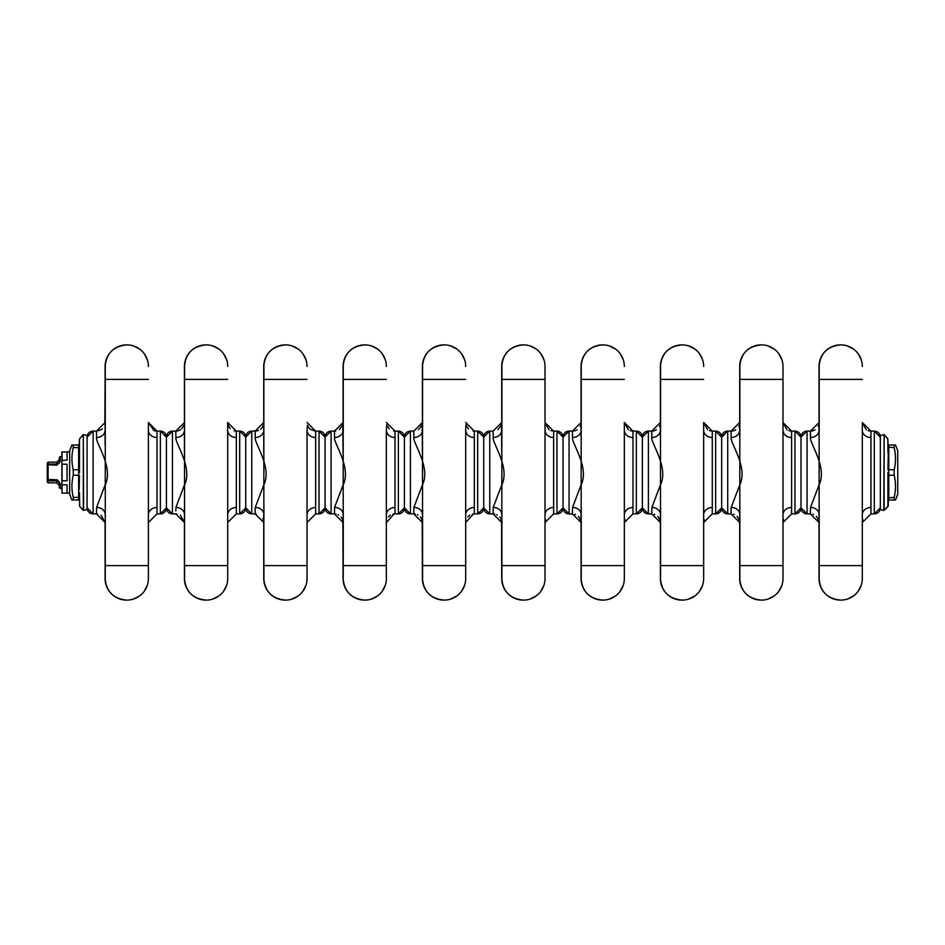 <?xml version="1.0" encoding="UTF-8"?>
<svg xmlns="http://www.w3.org/2000/svg" width="945" height="945" viewBox="0 0 945 945"><rect width="100%" height="100%" fill="white"/><g stroke="black" fill="none" stroke-linecap="round" stroke-linejoin="round"><path stroke-width="1.42" d="M148.389 578.553A21.558 21.558 0 0 1 126.831 600.11C113.518 598.835 106.301 591.641 105.167 578.553C106.301 591.641 113.518 598.835 126.831 600.11A21.558 21.558 0 0 0 148.389 578.553L148.389 514.765C148.389 525.007 148.389 525.007 148.389 514.765A8.623 7.288 180 0 1 157.012 507.477L157.012 513.891L160.378 513.891L166.414 507.855A6.036 6.036 0 0 1 160.378 513.891A6.036 6.036 180 0 0 166.414 507.855L166.414 437.145A6.036 6.036 180 0 0 160.378 431.109L160.378 513.891M148.389 430.176L148.389 430.235C148.389 419.993 148.389 419.993 148.389 430.235L148.389 514.765M153.917 430.542L148.389 422.486L148.389 430.235A8.623 7.288 180 0 0 157.012 437.523L157.012 507.477M105.273 366.447L105.273 578.553M105.273 514.765A8.706 7.359 0 0 0 96.922 507.418M96.567 507.465L105.025 485.222C113.932 467.586 95.35 442.78 96.567 437.547L96.484 431.109L93.118 431.109L87.082 437.145A6.036 6.036 0 0 1 93.118 431.109L93.118 513.891L87.082 507.855A6.036 6.036 180 0 0 93.118 513.891L96.484 513.891L96.567 507.465M96.484 434.074L96.484 431.109L105.108 422.486L105.108 445.107L105.108 430.235A8.623 7.288 0 0 1 96.567 437.523M96.484 510.914L96.484 513.891L105.108 522.514L105.108 565.618M105.108 514.765L105.108 513.312M105.273 507.855L105.273 513.714M105.108 437.145L105.108 366.447A21.558 21.558 0 0 0 105.273 369.164A21.558 21.558 0 0 1 126.772 344.89A21.558 21.558 0 0 0 105.108 366.447M166.414 506.118L166.414 507.855A6.036 6.036 180 0 0 172.451 513.891L172.451 431.109L166.414 437.145A6.036 6.036 -0 0 0 160.378 431.109L166.414 437.145L166.414 507.855L166.414 437.145A6.036 6.036 0 0 1 172.451 431.109L175.805 431.109L175.805 434.074M104.836 424.612L105.108 379.382M105.273 575.836A21.558 21.558 0 0 0 126.772 600.11A21.558 21.558 0 0 1 105.108 578.553L105.108 522.514L101.068 515.202M133.493 599.059L139.506 595.988L133.493 599.059M144.278 591.227L147.337 585.215L144.278 591.227M133.493 345.941L139.506 349.012L133.493 345.941M144.278 353.773L147.337 359.785L144.278 353.773M126.831 344.89A21.558 21.558 0 0 1 148.389 366.447A21.558 21.558 0 0 0 126.831 344.89C113.518 346.165 106.301 353.359 105.167 366.447C106.301 353.359 113.518 346.165 126.831 344.89M157.012 437.523L157.012 431.109L160.378 431.109M227.71 578.553A21.558 21.558 0 0 1 206.164 600.11C192.839 598.835 185.622 591.641 184.488 578.553C185.622 591.641 192.839 598.835 206.164 600.11A21.558 21.558 0 0 0 227.71 578.553L227.71 514.765C227.71 525.007 227.71 525.007 227.71 514.765A8.623 7.288 180 0 1 236.333 507.477L236.333 513.891L239.699 513.891L245.735 507.855A6.036 6.036 0 0 1 239.699 513.891A6.036 6.036 180 0 0 245.735 507.855L245.735 437.145A6.036 6.036 180 0 0 239.699 431.109L239.699 513.891M227.71 430.176L227.71 430.235C227.71 419.993 227.71 419.993 227.71 430.235L227.71 514.765M227.71 422.569L227.71 430.235A8.623 7.288 180 0 0 236.333 437.523L236.333 507.477M184.547 379.382L184.547 565.618M184.606 514.765A8.706 7.359 0 0 0 176.242 507.418M175.805 510.914L175.9 507.465L184.346 485.222C193.264 467.586 174.683 442.78 175.9 437.547L175.805 431.109L184.429 422.486L184.429 430.235A8.623 7.288 0 0 1 175.9 437.523M184.429 514.765L184.429 578.553A21.558 21.558 0 0 1 184.606 575.836M184.429 565.618L184.429 522.514L175.805 513.891L172.451 513.891L166.414 507.855M184.429 453.068L184.429 430.235L184.429 453.068M184.606 366.447L184.606 379.382L227.71 379.382M184.606 507.855L184.606 513.714M227.71 565.618L184.606 565.618L184.606 578.553M184.429 437.145L184.429 366.447A21.558 21.558 0 0 0 184.606 369.164A21.558 21.558 0 0 1 184.429 366.447L184.429 379.382M255.138 510.914L255.138 513.891L251.772 513.891L245.735 507.855L245.735 437.145L245.735 507.855A6.036 6.036 180 0 0 251.772 513.891L251.772 431.109L245.735 437.145A6.036 6.036 -0 0 0 239.699 431.109L245.735 437.145L245.735 507.855L245.735 437.145A6.036 6.036 0 0 1 251.772 431.109L255.138 431.109L255.138 434.074M212.814 599.059L218.827 595.988L212.814 599.059M223.599 591.227L226.658 585.215L223.599 591.227M206.104 600.11A21.558 21.558 0 0 1 184.429 578.553A21.558 21.558 0 0 0 206.104 600.11M206.104 344.89A21.558 21.558 0 0 0 184.429 366.447A21.558 21.558 0 0 1 206.104 344.89M212.814 345.941L218.827 349.012L212.814 345.941M223.599 353.773L226.658 359.785L223.599 353.773M206.164 344.89A21.558 21.558 0 0 1 227.71 366.447A21.558 21.558 0 0 0 206.164 344.89C192.839 346.165 185.622 353.359 184.488 366.447C185.622 353.359 192.839 346.165 206.164 344.89M236.333 437.523L236.333 431.109L239.699 431.109M307.042 578.553A21.558 21.558 0 0 1 285.484 600.11C272.172 598.835 264.943 591.641 263.809 578.553C264.943 591.641 272.172 598.835 285.484 600.11A21.558 21.558 0 0 0 307.042 578.553L307.042 514.765C307.042 525.007 307.042 525.007 307.042 514.765A8.623 7.288 180 0 1 315.665 507.477L315.665 513.891L319.02 513.891L325.056 507.855A6.036 6.036 0 0 1 319.02 513.891A6.036 6.036 180 0 0 325.056 507.855L325.056 437.145A6.036 6.036 180 0 0 319.02 431.109L319.02 513.891M307.042 430.176L307.042 430.235C307.042 419.993 307.042 419.993 307.042 430.235L307.042 514.765M307.432 425.061L307.042 430.235A8.623 7.288 180 0 0 315.665 437.523L315.665 507.477M263.868 379.382L263.868 565.618M263.927 514.765A8.706 7.359 0 0 0 255.575 507.418M263.749 514.765L263.749 578.553A21.558 21.558 0 0 0 285.425 600.11A21.558 21.558 0 0 1 263.749 578.553L263.749 522.514L255.138 513.891L255.221 507.465L263.679 485.222C272.585 467.586 254.004 442.78 255.221 437.547L255.138 431.109L263.749 422.486L263.749 430.235A8.623 7.288 0 0 1 255.221 437.523M263.749 453.068L263.749 430.235L263.749 453.068M263.927 366.447L263.927 379.382L307.042 379.382M263.927 507.855L263.927 513.714M307.042 565.618L263.927 565.618L263.927 578.553M263.749 437.145L263.749 366.447A21.558 21.558 0 0 0 263.927 369.164A21.558 21.558 0 0 1 285.425 344.89A21.558 21.558 0 0 0 263.749 366.447M334.459 510.914L334.459 513.891L331.093 513.891L325.056 507.855L325.056 437.145L325.056 507.855A6.036 6.036 180 0 0 331.093 513.891L331.093 431.109L325.056 437.145A6.036 6.036 -0 0 0 319.02 431.109L325.056 437.145L325.056 507.855L325.056 437.145A6.036 6.036 0 0 1 331.093 431.109L334.459 431.109L334.459 434.074M263.749 578.553A21.558 21.558 0 0 1 263.927 575.836M292.147 599.059L298.147 595.988L292.147 599.059M302.92 591.227L305.979 585.215L302.92 591.227M292.147 345.941L298.147 349.012L292.147 345.941M302.92 353.773L305.979 359.785L302.92 353.773M285.484 344.89A21.558 21.558 0 0 1 307.042 366.447A21.558 21.558 0 0 0 285.484 344.89C272.172 346.165 264.943 353.359 263.809 366.447C264.943 353.359 272.172 346.165 285.484 344.89M315.665 437.523L315.665 431.109L319.02 431.109M386.363 578.553A21.558 21.558 0 0 1 364.805 600.11C351.493 598.835 344.275 591.641 343.141 578.553C344.275 591.641 351.493 598.835 364.805 600.11A21.558 21.558 0 0 0 386.363 578.553L386.363 514.765C386.363 525.007 386.363 525.007 386.363 514.765C386.363 525.007 386.363 525.007 386.363 514.765A8.623 7.288 180 0 1 394.986 507.477L394.986 513.891L398.353 513.891L404.389 507.855A6.036 6.036 0 0 1 398.353 513.891A6.036 6.036 180 0 0 404.389 507.855L404.389 437.145A6.036 6.036 180 0 0 398.353 431.109L398.353 513.891M343.248 507.855L343.248 578.553L343.248 565.618L386.363 565.618L386.363 430.235C386.363 419.993 386.363 419.993 386.363 430.235L386.363 430.176M386.647 424.695L386.363 430.235A8.623 7.288 180 0 0 394.986 437.523L394.986 507.477M343.2 379.382L343.2 565.618M343.248 514.765A8.706 7.359 0 0 0 334.896 507.418M343.082 565.618L343.082 522.514L334.459 513.891L334.542 507.465L343 485.222C351.906 467.586 333.325 442.78 334.542 437.547L334.459 431.109L343.082 422.486L343.082 366.447A21.558 21.558 0 0 0 343.248 369.164A21.558 21.558 0 0 1 343.082 366.447L343.082 437.145M342.811 424.612L343.082 453.068L343.082 430.235A8.623 7.288 0 0 1 334.542 437.523M343.082 514.765L343.082 513.312M343.248 366.447L343.248 431.676M413.78 510.914L413.78 513.891L410.425 513.891L404.389 507.855L404.389 437.145L404.389 507.855A6.036 6.036 180 0 0 410.425 513.891L410.425 431.109L404.389 437.145A6.036 6.036 -0 0 0 398.353 431.109L404.389 437.145L404.389 507.855L404.389 437.145A6.036 6.036 0 0 1 410.425 431.109L413.78 431.109L413.78 434.074M343.248 575.836A21.558 21.558 0 0 0 364.746 600.11A21.558 21.558 0 0 1 343.082 578.553L342.881 520.695M371.468 599.059L377.48 595.988L371.468 599.059M382.252 591.227L385.312 585.215L382.252 591.227M364.746 344.89A21.558 21.558 0 0 0 343.082 366.447A21.558 21.558 0 0 1 364.746 344.89M371.468 345.941L377.48 349.012L371.468 345.941M382.252 353.773L385.312 359.785L382.252 353.773M364.805 344.89A21.558 21.558 0 0 1 386.363 366.447A21.558 21.558 0 0 0 364.805 344.89C351.493 346.165 344.275 353.359 343.141 366.447C344.275 353.359 351.493 346.165 364.805 344.89M394.986 437.523L394.986 431.109L398.353 431.109M465.684 578.553A21.558 21.558 0 0 1 444.138 600.11C430.814 598.835 423.596 591.641 422.462 578.553C423.596 591.641 430.814 598.835 444.138 600.11A21.558 21.558 0 0 0 465.684 578.553L465.684 514.765C465.684 525.007 465.684 525.007 465.684 514.765C465.684 525.007 465.684 525.007 465.684 514.765A8.623 7.288 180 0 1 474.307 507.477L474.307 513.891L477.674 513.891L483.71 507.855A6.036 6.036 0 0 1 477.674 513.891A6.036 6.036 180 0 0 483.71 507.855L483.71 437.145A6.036 6.036 180 0 0 477.674 431.109L477.674 513.891M422.58 507.855L422.58 578.553L422.58 565.618L465.684 565.618L465.684 430.235C465.684 419.993 465.684 419.993 465.684 430.235L465.684 430.176M465.979 424.695L465.684 430.235A8.623 7.288 180 0 0 474.307 437.523L474.307 507.477M422.521 379.382L422.521 565.618M422.58 514.765A8.706 7.359 0 0 0 414.217 507.418M422.403 565.618L422.403 522.514L413.78 513.891L413.875 507.465L422.32 485.222C431.239 467.586 412.646 442.78 413.875 437.547L413.78 431.109L422.403 422.486L422.403 366.447A21.558 21.558 0 0 0 422.58 369.164A21.558 21.558 0 0 1 422.403 366.447L422.403 437.145M422.143 424.612L422.403 453.068L422.403 430.235A8.623 7.288 0 0 1 413.863 437.523M422.403 514.765L422.403 513.312M422.58 366.447L422.58 431.676M493.113 510.914L493.113 513.891L489.746 513.891L483.71 507.855L483.71 437.145L483.71 507.855A6.036 6.036 180 0 0 489.746 513.891L489.746 431.109L483.71 437.145A6.036 6.036 -0 0 0 477.674 431.109L483.71 437.145L483.71 507.855L483.71 437.145A6.036 6.036 0 0 1 489.746 431.109L493.113 431.109L493.113 434.074M422.58 575.836A21.558 21.558 0 0 0 444.079 600.11A21.558 21.558 0 0 1 422.403 578.553L422.214 520.695M450.789 599.059L456.801 595.988L450.789 599.059M461.573 591.227L464.633 585.215L461.573 591.227M444.079 344.89A21.558 21.558 0 0 0 422.403 366.447A21.558 21.558 0 0 1 444.079 344.89M450.789 345.941L456.801 349.012L450.789 345.941M461.573 353.773L464.633 359.785L461.573 353.773M444.138 344.89A21.558 21.558 0 0 1 465.684 366.447A21.558 21.558 0 0 0 444.138 344.89C430.814 346.165 423.596 353.359 422.462 366.447C423.596 353.359 430.814 346.165 444.138 344.89M474.307 437.523L474.307 431.109L477.674 431.109M545.017 578.553A21.558 21.558 0 0 1 523.459 600.11C510.146 598.835 502.917 591.641 501.783 578.553C502.917 591.641 510.146 598.835 523.459 600.11A21.558 21.558 0 0 0 545.017 578.553L545.017 514.765A8.623 7.288 180 0 1 553.64 507.477L553.64 513.891L556.995 513.891L563.031 507.855A6.036 6.036 0 0 1 556.995 513.891A6.036 6.036 180 0 0 563.031 507.855L563.031 437.145A6.036 6.036 180 0 0 556.995 431.109L556.995 513.891M545.017 514.765L545.017 366.447A21.558 21.558 0 0 0 523.459 344.89C510.146 346.165 502.917 353.359 501.783 366.447C502.917 353.359 510.146 346.165 523.459 344.89A21.558 21.558 0 0 1 545.017 366.447M545.017 430.235A8.623 7.288 180 0 0 553.64 437.523L553.64 507.477M501.842 379.382L501.842 565.618M501.901 514.765A8.706 7.359 0 0 0 493.55 507.418M501.724 565.618L501.724 522.514L493.113 513.891L493.195 507.465L501.653 485.222C510.56 467.586 491.979 442.78 493.195 437.547L493.113 431.109L501.724 422.486L501.724 366.447A21.558 21.558 0 0 0 501.901 369.164A21.558 21.558 0 0 1 501.724 366.447L501.724 437.145M501.464 424.612L501.724 453.068L501.724 430.235A8.623 7.288 0 0 1 493.195 437.523M501.724 514.765L501.724 513.312M501.901 366.447L501.901 431.676M501.901 507.855L501.901 578.553L501.901 565.618L545.017 565.618M572.434 510.914L572.434 513.891L569.067 513.891L563.031 507.855L563.031 437.145L563.031 507.855A6.036 6.036 180 0 0 569.067 513.891L569.067 431.109L563.031 437.145A6.036 6.036 -0 0 0 556.995 431.109L563.031 437.145L563.031 507.855L563.031 437.145A6.036 6.036 0 0 1 569.067 431.109L572.434 431.109L572.434 434.074M501.901 575.836A21.558 21.558 0 0 0 523.4 600.11A21.558 21.558 0 0 1 501.724 578.553L501.535 520.695M530.121 599.059L536.122 595.988L530.121 599.059M540.894 591.227L543.954 585.215L540.894 591.227M523.4 344.89A21.558 21.558 0 0 0 501.724 366.447A21.558 21.558 0 0 1 523.4 344.89M530.121 345.941L536.122 349.012L530.121 345.941M540.894 353.773L543.954 359.785L540.894 353.773M553.64 437.523L553.64 431.109L556.995 431.109M624.338 578.553A21.558 21.558 0 0 1 602.78 600.11C589.467 598.835 582.25 591.641 581.116 578.553C582.25 591.641 589.467 598.835 602.78 600.11A21.558 21.558 0 0 0 624.338 578.553L624.338 514.765C624.338 525.007 624.338 525.007 624.338 514.765C624.338 525.007 624.338 525.007 624.338 514.765A8.623 7.288 180 0 1 632.961 507.477L632.961 513.891L636.328 513.891L642.364 507.855A6.036 6.036 0 0 1 636.328 513.891A6.036 6.036 180 0 0 642.364 507.855L642.364 437.145A6.036 6.036 180 0 0 636.328 431.109L636.328 513.891M581.222 507.855L581.222 578.553L581.222 565.618L624.338 565.618L624.338 430.235C624.338 419.993 624.338 419.993 624.338 430.235L624.338 430.176M624.338 422.569L624.338 430.235A8.623 7.288 180 0 0 632.961 437.523L632.961 507.477M581.175 379.382L581.175 565.618M581.222 514.765A8.706 7.359 0 0 0 572.871 507.418M581.057 565.618L581.057 522.514L572.434 513.891L572.516 507.465L580.974 485.222C589.881 467.586 571.3 442.78 572.516 437.547L572.434 431.109L581.057 422.486L581.057 366.447A21.558 21.558 0 0 0 581.222 369.164A21.558 21.558 0 0 1 581.057 366.447L581.057 437.145M581.057 422.486L581.057 430.235A8.623 7.288 0 0 1 572.516 437.523M581.057 514.765L581.057 578.553A21.558 21.558 0 0 1 581.222 575.836M581.222 366.447L581.222 431.676M651.755 510.914L651.755 513.891L648.4 513.891L642.364 507.855L642.364 437.145L642.364 507.855A6.036 6.036 180 0 0 648.4 513.891L648.4 431.109L642.364 437.145A6.036 6.036 -0 0 0 636.328 431.109L642.364 437.145L642.364 507.855L642.364 437.145A6.036 6.036 0 0 1 648.4 431.109L651.755 431.109L651.755 434.074M609.442 599.059L615.455 595.988L609.442 599.059M620.227 591.227L623.287 585.215L620.227 591.227M602.721 600.11A21.558 21.558 0 0 1 581.057 578.553A21.558 21.558 0 0 0 602.721 600.11M602.721 344.89A21.558 21.558 0 0 0 581.057 366.447A21.558 21.558 0 0 1 602.721 344.89M609.442 345.941L615.455 349.012L609.442 345.941M620.227 353.773L623.287 359.785L620.227 353.773M602.78 344.89A21.558 21.558 0 0 1 624.338 366.447A21.558 21.558 0 0 0 602.78 344.89C589.467 346.165 582.25 353.359 581.116 366.447C582.25 353.359 589.467 346.165 602.78 344.89M632.961 437.523L632.961 431.109L636.328 431.109M703.659 578.553A21.558 21.558 0 0 1 682.113 600.11C668.788 598.835 661.571 591.641 660.437 578.553C661.571 591.641 668.788 598.835 682.113 600.11A21.558 21.558 0 0 0 703.659 578.553L703.659 514.765C703.659 525.007 703.659 525.007 703.659 514.765C703.659 525.007 703.659 525.007 703.659 514.765A8.623 7.288 180 0 1 712.282 507.477L712.282 513.891L715.649 513.891L721.685 507.855A6.036 6.036 0 0 1 715.649 513.891A6.036 6.036 180 0 0 721.685 507.855L721.685 437.145A6.036 6.036 180 0 0 715.649 431.109L715.649 513.891M660.555 507.855L660.555 578.553L660.555 565.618L703.659 565.618L703.659 430.235C703.659 419.993 703.659 419.993 703.659 430.235L703.659 430.176M703.659 422.569L703.659 430.235A8.623 7.288 180 0 0 712.282 437.523L712.282 507.477M660.496 379.382L660.496 565.618M660.555 514.765A8.706 7.359 0 0 0 652.192 507.418M660.378 565.618L660.378 522.514L651.755 513.891L651.849 507.465L660.295 485.222C669.214 467.586 650.621 442.78 651.849 437.547L651.755 431.109L660.378 422.486L660.378 366.447A21.558 21.558 0 0 0 660.555 369.164A21.558 21.558 0 0 1 660.378 366.447L660.378 437.145M660.378 422.486L660.378 430.235A8.623 7.288 0 0 1 651.837 437.523M660.378 514.765L660.378 578.553A21.558 21.558 0 0 1 660.555 575.836M660.555 366.447L660.555 431.676M731.087 510.914L731.087 513.891L727.721 513.891L721.685 507.855L721.685 437.145L721.685 507.855A6.036 6.036 180 0 0 727.721 513.891L727.721 431.109L721.685 437.145A6.036 6.036 -0 0 0 715.649 431.109L721.685 437.145L721.685 507.855L721.685 437.145A6.036 6.036 0 0 1 727.721 431.109L731.087 431.109L731.087 434.074M688.763 599.059L694.776 595.988L688.763 599.059M699.548 591.227L702.607 585.215L699.548 591.227M682.054 600.11A21.558 21.558 0 0 1 660.378 578.553A21.558 21.558 0 0 0 682.054 600.11M682.054 344.89A21.558 21.558 0 0 0 660.378 366.447A21.558 21.558 0 0 1 682.054 344.89M688.763 345.941L694.776 349.012L688.763 345.941M699.548 353.773L702.607 359.785L699.548 353.773M682.113 344.89A21.558 21.558 0 0 1 703.659 366.447A21.558 21.558 0 0 0 682.113 344.89C668.788 346.165 661.571 353.359 660.437 366.447C661.571 353.359 668.788 346.165 682.113 344.89M712.282 437.523L712.282 431.109L715.649 431.109M782.992 578.553A21.558 21.558 0 0 1 761.434 600.11C748.121 598.835 740.892 591.641 739.758 578.553C740.892 591.641 748.121 598.835 761.434 600.11A21.558 21.558 0 0 0 782.992 578.553L782.992 514.765C782.992 525.007 782.992 525.007 782.992 514.765A8.623 7.288 180 0 1 791.615 507.477L791.615 513.891L794.969 513.891L801.006 507.855A6.036 6.036 0 0 1 794.969 513.891A6.036 6.036 180 0 0 801.006 507.855L801.006 437.145A6.036 6.036 180 0 0 794.969 431.109L794.969 513.891M739.876 507.855L739.876 578.553L739.876 565.618L782.992 565.618L782.992 430.235C782.992 419.993 782.992 419.993 782.992 430.235L782.992 366.447L782.992 430.235A8.623 7.288 180 0 0 791.615 437.523L791.615 507.477M739.817 379.382L739.817 565.618M739.876 514.765A8.706 7.359 0 0 0 731.524 507.418M739.699 565.618L739.699 522.514L731.087 513.891L731.17 507.465L739.628 485.222C748.534 467.586 729.953 442.78 731.17 437.547L731.087 431.109L739.699 422.486L739.699 366.447A21.558 21.558 0 0 0 739.876 369.164A21.558 21.558 0 0 1 739.699 366.447L739.699 437.145M739.699 422.486L739.699 430.235A8.623 7.288 0 0 1 731.17 437.523M739.699 514.765L739.699 578.553A21.558 21.558 0 0 1 739.876 575.836M739.876 366.447L739.876 431.676M810.408 510.914L810.408 513.891L807.042 513.891L801.006 507.855L801.006 437.145L801.006 507.855A6.036 6.036 180 0 0 807.042 513.891L807.042 431.109L801.006 437.145A6.036 6.036 -0 0 0 794.969 431.109L801.006 437.145L801.006 507.855L801.006 437.145A6.036 6.036 0 0 1 807.042 431.109L810.408 431.109L810.408 434.074M768.096 599.059L774.097 595.988L768.096 599.059M778.869 591.227L781.928 585.215L778.869 591.227M761.375 600.11A21.558 21.558 0 0 1 739.699 578.553A21.558 21.558 0 0 0 761.375 600.11M761.375 344.89A21.558 21.558 0 0 0 739.699 366.447A21.558 21.558 0 0 1 761.375 344.89M768.096 345.941L774.097 349.012L768.096 345.941M778.869 353.773L781.928 359.785L778.869 353.773M761.434 344.89A21.558 21.558 0 0 1 782.992 366.447A21.558 21.558 0 0 0 761.434 344.89C748.121 346.165 740.892 353.359 739.758 366.447C740.892 353.359 748.121 346.165 761.434 344.89M791.615 437.523L791.615 431.109L794.969 431.109M862.312 578.553A21.558 21.558 0 0 1 840.755 600.11C827.442 598.835 820.213 591.641 819.091 578.553C820.213 591.641 827.442 598.835 840.755 600.11A21.558 21.558 0 0 0 862.312 578.553L862.312 514.765C862.312 525.007 862.312 525.007 862.312 514.765C862.312 525.007 862.312 525.007 862.312 514.765A8.623 7.288 180 0 1 870.936 507.477L870.936 513.891L874.302 513.891L880.338 507.855A6.036 6.036 0 0 1 874.302 513.891A6.036 6.036 180 0 0 880.338 507.855M819.197 507.855L819.197 578.553L819.197 565.618L862.312 565.618L862.312 430.235C862.312 419.993 862.312 419.993 862.312 430.235L862.312 430.176M862.312 422.569L862.312 430.235A8.623 7.288 180 0 0 870.936 437.523L870.936 507.477M819.138 379.382L819.138 565.618M819.197 514.765A8.706 7.359 0 0 0 810.845 507.418M819.031 565.618L819.031 522.514L810.408 513.891L810.491 507.465L818.949 485.222C827.855 467.586 809.274 442.78 810.491 437.547L810.408 431.109L819.031 422.486L819.031 366.447A21.558 21.558 0 0 0 819.197 369.164A21.558 21.558 0 0 1 819.031 366.447L819.031 437.145M819.031 422.486L819.031 430.235A8.623 7.288 0 0 1 810.491 437.523M819.031 514.765L819.031 578.553A21.558 21.558 0 0 1 819.197 575.836M819.197 366.447L819.197 431.676M870.936 437.523L870.936 431.109L874.302 431.109L880.338 437.145A6.036 6.036 180 0 0 874.302 431.109L874.302 513.891M847.417 599.059L853.429 595.988L847.417 599.059M858.19 591.227L861.261 585.215L858.19 591.227M840.696 600.11A21.558 21.558 0 0 1 819.031 578.553A21.558 21.558 0 0 0 840.696 600.11M840.696 344.89A21.558 21.558 0 0 0 819.031 366.447A21.558 21.558 0 0 1 840.696 344.89M847.417 345.941L853.429 349.012L847.417 345.941M858.19 353.773L861.261 359.785L858.19 353.773M840.755 344.89A21.558 21.558 0 0 1 862.312 366.447A21.558 21.558 0 0 0 840.755 344.89C827.442 346.165 820.213 353.359 819.091 366.447C820.213 353.359 827.442 346.165 840.755 344.89M880.338 437.145A6.036 6.036 -0 0 0 874.302 431.109M79.498 506.095L83.302 510.406L83.302 434.594L79.498 438.87L79.498 472.5M79.498 448.591L79.498 443.559M79.675 506.13L79.498 492.617M78.636 499.999L78.636 497.365L79.498 497.956L79.498 500.862L78.636 499.999L71.938 499.999A68.973 68.973 0 0 1 69.67 494.058L69.67 450.942A68.973 68.973 0 0 1 71.938 445L78.636 445L79.498 444.138M79.156 489.9L79.498 475.406L73.249 475.146L73.249 469.854L79.498 469.594M79.156 443.559L79.498 438.87M79.498 504.772L79.569 505.599M87.082 435.515L87.082 509.485L83.621 510.383L83.302 434.594L87.082 435.515L83.621 434.617M73.249 445L73.249 447.635L78.636 447.635L78.636 497.365L73.249 497.365L73.249 499.999M73.249 475.146A63.256 54.786 180 0 0 73.249 497.365M73.249 447.635A63.256 54.786 0 0 0 73.249 469.854M78.636 445L78.636 447.635L79.498 447.044M887.745 438.87L887.922 444.138L888.784 445L895.482 445A68.973 68.973 0 0 1 897.75 450.942L897.75 494.058A68.973 68.973 0 0 1 895.482 499.999L888.784 499.999L887.922 501.441M884.118 434.594L883.799 510.383L880.338 509.485L880.338 435.515L884.118 434.594L887.922 438.87L884.118 434.594L884.118 510.406L887.922 506.13L887.922 472.5M887.922 440.157L888.265 455.1L887.922 440.157M887.922 475.406L894.171 475.146L894.171 469.854L887.922 469.594L888.265 455.1M888.265 501.441L888.265 506.13L884.118 510.406M887.922 440.228L887.851 439.401M887.922 444.044L887.922 452.383L887.922 447.044L887.922 452.383L887.922 447.044L894.171 447.635L894.171 445M887.922 497.956L887.922 496.408L887.922 497.956L894.171 497.365L894.171 499.999M894.171 469.854A63.256 54.786 0 0 0 894.171 447.635M894.171 497.365A63.256 54.786 180 0 0 894.171 475.146M895.482 445A68.973 68.973 0 0 1 897.75 450.942M895.482 499.999A68.973 68.973 0 0 0 897.75 494.058M47.25 472.5L47.25 468.271M56.735 482.848L48.112 482.848L48.112 480.91L56.735 480.91L56.735 482.848L59.322 485.435L59.322 487.573L59.322 482.848L56.735 480.261L48.112 480.261A0.862 0.862 0 0 1 47.25 479.398L47.25 464.798A0.862 0.697 0 0 1 48.112 464.089L48.112 462.152L47.25 463.015A0.862 0.862 0 0 0 48.112 463.877M48.112 482.848L47.25 481.985A0.862 0.862 0 0 1 48.112 481.123M47.25 480.202A0.862 0.697 0 0 0 48.112 480.91L48.112 465.212L47.25 465.601L47.25 464.798M61.909 452.1L67.083 451.934L67.083 460.203L61.909 460.345L61.909 480.733L67.083 480.769L67.083 464.231L61.909 464.267L61.909 451.982L61.909 488.447L60.185 488.447L60.185 483.438L57.35 479.847M47.25 465.601A0.862 0.862 180 0 1 48.112 464.739A0.862 0.862 180 0 0 47.25 465.601A0.862 0.862 0 0 1 48.112 464.739L56.735 465.212L60.185 461.562L60.185 456.553L59.322 457.415M61.909 484.655L62.075 493.195L62.075 484.797L67.083 484.797L67.083 493.066L62.075 493.066M61.909 464.267L62.075 451.934M56.735 464.763L56.735 464.089L48.112 464.089L48.112 464.739L56.735 464.739L59.322 462.152L59.322 457.427L59.322 459.565L56.735 462.152L48.112 462.152M59.322 462.152A2.587 2.587 180 0 1 58.944 463.499A2.587 2.587 180 0 0 59.322 462.152A0.862 0.591 0 0 1 60.185 461.562M60.185 483.438A0.862 0.591 -0 0 1 59.322 482.848A0.862 0.591 180 0 0 59.322 482.895M59.311 482.647A2.587 2.587 0 0 0 58.72 481.194A2.587 2.587 0 0 1 59.311 482.647L59.263 482.281M105.273 565.618L148.389 565.618M148.389 379.382L105.273 379.382M386.363 379.382L343.248 379.382M465.684 379.382L422.58 379.382M545.017 379.382L501.901 379.382M624.338 379.382L581.222 379.382M703.659 379.382L660.555 379.382M782.992 379.382L739.876 379.382M862.312 379.382L819.197 379.382M888.784 445L888.784 499.999M59.322 483.013A2.587 2.103 0 0 0 56.735 480.91L56.735 479.788L47.25 479.398M62.075 464.231L62.075 480.769M59.322 461.987A2.587 2.103 0 0 1 56.735 464.089L56.735 462.152M157.012 513.891L148.389 522.514M148.389 422.486L157.012 431.109L154.236 430.648M96.484 431.109L100.914 429.892M101.269 429.668L102.284 428.876M96.484 513.891L97.559 513.95M236.333 513.891L227.71 522.514M227.71 422.486L236.333 431.109L234.159 430.837M230.226 428.569L228.241 425.463M228.206 425.344L227.71 422.639M175.805 431.109L177.034 431.026M177.046 431.026L178.593 430.648M178.9 430.542L180.424 429.774M181.594 428.876L184.086 424.919M184.169 424.612L184.429 422.486M175.805 513.891L176.88 513.95M180.365 515.19L184.429 522.514M315.665 513.891L307.042 522.514M315.228 431.097L310.503 429.396M310.421 429.337L309.098 428.085M309.074 428.05L308.224 426.856M308.046 426.526L307.538 425.404M255.138 431.109L257.359 430.825M257.678 430.731L258.469 430.436M260.548 429.195L261.647 428.144M261.718 428.061L262.58 426.833M262.899 426.242L263.253 425.404M263.312 425.226L263.749 422.486M255.138 513.891L256.213 513.95M262.852 518.675L263.478 520.341M263.69 521.451L263.749 522.514M315.665 431.109L307.042 422.486M394.195 513.926L386.363 522.514M386.363 422.486L394.986 431.109L393.734 431.026M389.198 428.876L386.895 425.463M394.089 513.938L392.955 514.127M390.474 515.167L388.43 516.915M334.459 431.109L335.711 431.026M339.243 429.668L342.728 424.919M334.459 513.891L335.947 514.021M338.015 514.659L338.641 514.966M341.098 517.01L342.314 518.947M342.421 519.207L342.846 520.541M473.516 513.926L465.684 522.514M465.684 422.486L474.307 431.109L473.067 431.026M468.519 428.876L466.747 426.62M466.735 426.62L466.216 425.463M473.41 513.938L472.299 514.127M469.795 515.167L467.751 516.915M418.564 429.668L422.061 424.919M413.78 513.891L415.268 514.021M417.336 514.659L417.962 514.966M420.419 517.01L421.635 518.947M421.742 519.207L422.179 520.541M553.64 513.891L545.017 522.514M545.017 422.569L553.64 431.109L550.876 430.66M549.033 429.786L545.017 422.639M545.56 519.49L545.017 522.431M497.897 429.668L501.382 424.919M493.113 513.891L494.601 514.021M496.657 514.659L497.283 514.966M499.74 517.01L500.956 518.947M501.074 519.207L501.5 520.541M632.961 513.891L624.338 522.514M624.338 422.486L632.961 431.109L630.197 430.66M628.366 429.786L624.338 422.639M624.881 519.49L624.338 522.431M573.709 431.014L575.174 430.66M575.54 430.53L577.052 429.774M580.124 426.384L580.549 425.38M574.891 514.245L575.493 514.446M578.494 516.372L580.785 520.388M580.986 521.463L581.057 522.514M712.282 513.891L703.659 522.514M703.659 422.486L712.282 431.109L709.518 430.66M707.687 429.786L703.659 422.639M704.202 519.49L703.659 522.431M652.841 431.05L654.495 430.66M654.861 430.53L656.373 429.774M659.445 426.384L659.893 425.356M654.212 514.245L654.814 514.446M657.814 516.372L660.118 520.423M660.319 521.463L660.378 522.514M791.615 513.891L782.992 522.514M782.992 422.569L791.615 431.109L788.851 430.66M787.008 429.786L782.992 422.639M783.535 519.49L782.992 522.431M732.162 431.05L733.852 430.66M734.182 430.53L735.706 429.774M738.777 426.384L739.214 425.356M733.544 514.245L734.135 514.446M737.147 516.372L739.427 520.352M739.64 521.463L739.699 522.514M782.992 430.235L782.992 422.486M870.936 513.891L862.312 522.514M862.312 422.486L870.936 431.109L868.195 430.66M866.341 429.786L862.312 422.639M862.856 519.49L862.312 522.431M811.495 431.05L813.184 430.66M813.515 430.53L815.027 429.774M818.098 426.384L818.535 425.356M812.865 514.245L813.468 514.446M816.468 516.372L818.748 520.352M818.961 521.463L819.031 522.514M83.621 510.383L87.082 509.485M880.338 509.485L883.799 510.383M61.909 456.553L60.185 456.553M69.67 493.195L61.909 493.018M69.67 451.804L61.909 451.982M60.185 488.447L59.322 487.585"/></g></svg>
